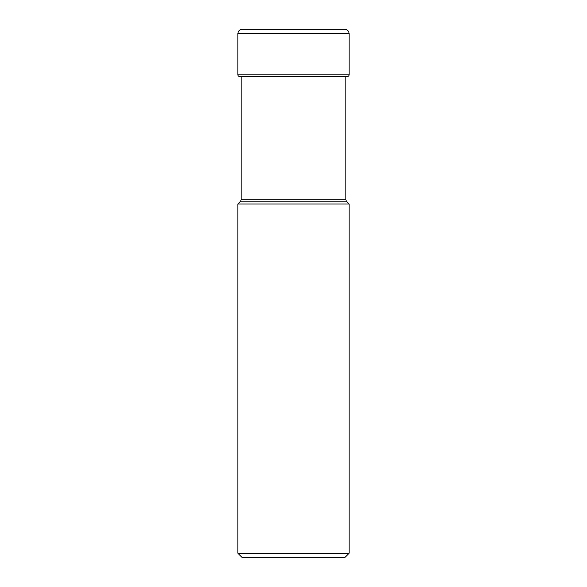 <?xml version="1.0" encoding="UTF-8"?>
<svg xmlns="http://www.w3.org/2000/svg" width="587" height="587" viewBox="0 0 587 587"><rect width="100%" height="100%" fill="white"/><g stroke="black" fill="none" stroke-linecap="round" stroke-linejoin="round"><path stroke-width="0.88" d="M242.27 29.35A4.38 4.38 0 0 0 237.889 33.73A4.38 4.38 0 0 1 242.27 29.35L344.73 29.35A4.38 4.38 0 0 1 349.111 33.73L349.111 74.843L237.889 74.843L237.889 33.73L237.889 74.843A1.607 1.607 0 0 0 239.496 76.449A1.607 1.607 0 0 1 237.889 74.843M345.875 199.287L241.125 199.287A3.5 3.5 0 0 1 240.098 201.767L237.889 203.975L237.889 553.27L349.111 553.27L349.111 203.975L346.902 201.767A3.5 3.5 0 0 1 345.875 199.287L345.875 76.449L347.504 76.449A1.607 1.607 0 0 0 349.111 74.843M347.504 76.449L239.496 76.449L241.125 76.449L241.125 199.287M240.098 201.767L346.902 201.767M237.889 203.975L349.111 203.975M349.111 553.27L344.73 557.65L242.27 557.65L237.889 553.27M239.496 76.449L241.661 76.449M237.889 33.73L349.111 33.73"/></g></svg>
